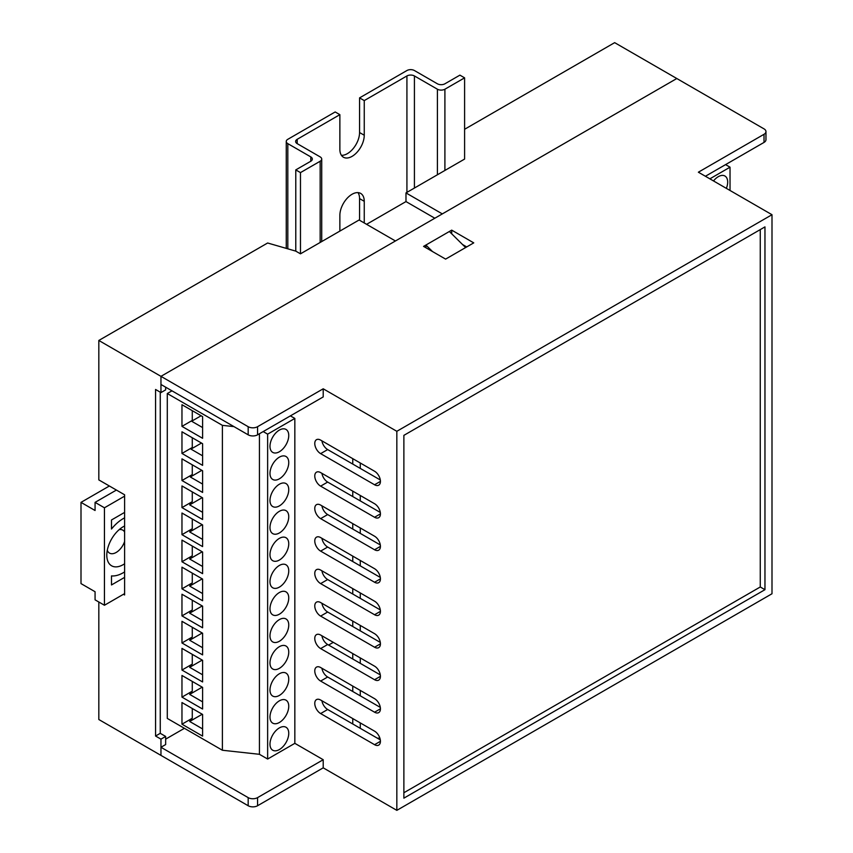 <?xml version="1.0" encoding="UTF-8"?>
<svg xmlns="http://www.w3.org/2000/svg" width="853" height="853" viewBox="0 0 853 853"><rect width="100%" height="100%" fill="white"/><g stroke="black" fill="none" stroke-linecap="round" stroke-linejoin="round"><path stroke-width="1.28" d="M464.597 129.283L614.661 42.65L676.802 78.519L442.323 213.9L405.985 192.917L464.597 159.074L464.597 77.847L459.916 75.139L444.903 83.797A5.31 3.06 180 0 1 437.408 83.797L414.419 70.532A5.31 3.06 -0 0 0 406.924 70.532L359.561 97.882L364.252 100.59L406.924 75.949A5.31 3.06 180 0 1 414.419 75.949L437.408 89.213A5.31 3.06 -0 0 0 444.903 89.213L464.597 77.847M165.653 736.438L165.653 744.562L160.961 747.271L160.961 755.385L160.961 739.146L165.653 736.438L160.257 733.324L160.257 392.177L160.257 733.324L155.566 736.032L160.961 739.146M300.469 172.605L320.163 161.238A5.31 3.06 -0 0 0 321.72 159.074A5.31 3.06 -0 0 0 320.163 156.899L297.185 143.635A5.31 3.06 180 0 1 295.639 141.47A5.31 3.06 180 0 1 297.185 139.306L339.867 114.665L335.176 111.956L287.813 139.306A5.31 3.06 -0 0 0 286.256 141.47A5.31 3.06 -0 0 0 287.813 143.635L310.791 156.899A5.31 3.06 180 0 1 312.337 159.074A5.31 3.06 180 0 1 310.791 161.238L295.778 169.896L300.469 172.605L300.469 253.831L359.092 219.989L395.429 240.972L160.961 376.344L160.961 392.583L165.653 389.874L165.653 387.177M434.827 218.229L405.985 201.575L366.587 224.318M405.985 201.575L405.985 192.917M98.82 602.015L98.82 719.516L248.18 805.744L248.18 797.63L160.961 747.271M123.44 594.296L124.613 594.967L124.613 494.793L98.82 479.908L98.82 340.464L267.639 242.998L295.778 251.123L300.469 253.831M98.82 340.464L160.961 376.344L160.961 384.468L248.18 434.827L248.18 426.703L160.961 376.344L676.802 78.519L764.021 128.878A6.632 3.828 -0 0 1 765.962 131.586L765.962 139.711A6.632 3.828 180 0 1 764.021 142.419L705.41 176.262M160.961 392.583L155.566 389.469L155.566 736.032M432.503 251.55L425.914 245.035L425.914 247.743M425.914 245.035L449.36 231.494L465.621 247.562M124.613 526.002A23.212 13.403 120 0 0 123.205 526.738A23.212 13.403 120 0 0 106.796 555.175A23.212 13.403 120 0 0 124.613 563.769M107.297 550.249A13.264 7.656 120 0 0 109.547 553.117A13.264 7.656 120 0 0 124.613 541.484M124.613 517.856A33.16 19.15 120 0 0 111.487 529.02L111.487 519.978L124.613 512.397M124.613 577.374L111.487 584.955L111.487 575.914A33.16 19.15 120 0 0 124.613 571.905M109.376 485.997L81.003 502.374L81.003 583.601L95.067 591.726L95.067 599.84L104.45 605.257L124.613 593.613M124.613 496.147L104.45 507.791L95.067 502.374L95.067 510.499L81.003 502.374M104.45 507.791L104.45 605.257M124.613 532.037A13.264 7.656 120 0 0 122.811 530.15A13.264 7.656 120 0 0 119.196 529.638M116.413 490.059L95.067 502.374M726.372 188.364A13.264 7.656 120 0 0 724.933 176.017A13.264 7.656 120 0 0 718.301 176.667A13.264 7.656 120 0 0 713.513 180.943M725.572 164.618L730.029 167.188L730.029 190.475M730.029 167.188L709.867 178.831M279.368 749.563A13.264 7.656 120 0 0 288.037 737.877A13.264 7.656 120 0 0 286 727.246A13.264 7.656 120 0 0 279.368 727.908A13.264 7.656 120 0 0 270.7 739.594A13.264 7.656 120 0 0 272.736 750.224A13.264 7.656 120 0 0 279.368 749.563M279.368 722.491A13.264 7.656 120 0 0 288.037 710.805A13.264 7.656 120 0 0 286 700.174A13.264 7.656 120 0 0 279.368 700.835A13.264 7.656 120 0 0 270.7 712.522A13.264 7.656 120 0 0 272.736 723.152A13.264 7.656 120 0 0 279.368 722.491M279.368 695.419A13.264 7.656 120 0 0 288.037 683.733A13.264 7.656 120 0 0 286 673.102A13.264 7.656 120 0 0 279.368 673.763A13.264 7.656 120 0 0 270.7 685.449A13.264 7.656 120 0 0 272.736 696.08A13.264 7.656 120 0 0 279.368 695.419M279.368 668.347A13.264 7.656 120 0 0 288.037 656.65A13.264 7.656 120 0 0 286 646.03A13.264 7.656 120 0 0 279.368 646.681A13.264 7.656 120 0 0 270.7 658.367A13.264 7.656 120 0 0 272.736 668.997A13.264 7.656 120 0 0 279.368 668.347M279.368 641.264A13.264 7.656 120 0 0 288.037 629.578A13.264 7.656 120 0 0 286 618.947A13.264 7.656 120 0 0 279.368 619.609A13.264 7.656 120 0 0 270.7 631.295A13.264 7.656 120 0 0 272.736 641.925A13.264 7.656 120 0 0 279.368 641.264M279.368 614.192A13.264 7.656 120 0 0 288.037 602.506A13.264 7.656 120 0 0 286 591.875A13.264 7.656 120 0 0 279.368 592.536A13.264 7.656 120 0 0 270.7 604.223A13.264 7.656 120 0 0 272.736 614.853A13.264 7.656 120 0 0 279.368 614.192M279.368 587.12A13.264 7.656 120 0 0 288.037 575.434A13.264 7.656 120 0 0 286 564.803A13.264 7.656 120 0 0 279.368 565.454A13.264 7.656 120 0 0 270.7 577.15A13.264 7.656 120 0 0 272.736 587.781A13.264 7.656 120 0 0 279.368 587.12M279.368 451.749A13.264 7.656 120 0 0 288.037 440.052A13.264 7.656 120 0 0 286 429.432A13.264 7.656 120 0 0 279.368 430.083A13.264 7.656 120 0 0 270.7 441.769A13.264 7.656 120 0 0 272.736 452.399A13.264 7.656 120 0 0 279.368 451.749M279.368 532.965A13.264 7.656 120 0 0 288.037 521.279A13.264 7.656 120 0 0 286 510.648A13.264 7.656 120 0 0 279.368 511.31A13.264 7.656 120 0 0 270.7 522.996A13.264 7.656 120 0 0 272.736 533.626A13.264 7.656 120 0 0 279.368 532.965M279.368 560.048A13.264 7.656 120 0 0 288.037 548.351A13.264 7.656 120 0 0 286 537.731A13.264 7.656 120 0 0 279.368 538.382A13.264 7.656 120 0 0 270.7 550.068A13.264 7.656 120 0 0 272.736 560.698A13.264 7.656 120 0 0 279.368 560.048M279.368 505.893A13.264 7.656 120 0 0 288.037 494.207A13.264 7.656 120 0 0 286 483.576A13.264 7.656 120 0 0 279.368 484.237A13.264 7.656 120 0 0 270.7 495.924A13.264 7.656 120 0 0 272.736 506.554A13.264 7.656 120 0 0 279.368 505.893M279.368 478.821A13.264 7.656 120 0 0 288.037 467.135A13.264 7.656 120 0 0 286 456.504A13.264 7.656 120 0 0 279.368 457.155A13.264 7.656 120 0 0 270.7 468.851A13.264 7.656 120 0 0 272.736 479.471A13.264 7.656 120 0 0 279.368 478.821M171.975 390.823L167.295 393.532L222.388 425.348L233.967 426.617M222.388 425.348L222.388 750.245L167.295 718.429L167.295 393.532M202.598 687.379L202.598 709.035L181.966 697.125L181.966 675.469L202.598 687.379M202.598 633.225L202.598 654.891L181.966 642.97L181.966 621.315L202.598 633.225M202.598 579.08L202.598 600.736L181.966 588.826L181.966 567.17L202.598 579.08M202.598 552.008L202.598 573.664L181.966 561.754L181.966 540.088L202.598 552.008M202.598 497.853L202.598 519.509L181.966 507.599L181.966 485.943L202.598 497.853M202.598 443.699L202.598 465.365L181.966 453.455L181.966 431.789L202.598 443.699M202.598 470.781L202.598 492.437L181.966 480.527L181.966 458.861L202.598 470.781M202.598 524.926L202.598 546.592L181.966 534.671L181.966 513.016L202.598 524.926M202.598 416.627L202.598 438.293L181.966 426.372L181.966 404.717L202.598 416.627M202.598 606.152L202.598 627.808L181.966 615.898L181.966 594.242L202.598 606.152M202.598 660.307L202.598 681.963L181.966 670.053L181.966 648.387L202.598 660.307M202.598 714.451L202.598 736.107L181.966 724.197L181.966 702.541L202.598 714.451M222.388 750.245L259.44 754.308L259.44 433.74M259.44 754.308L267.639 759.042L294.839 743.336L294.839 418.439L290.393 415.869M267.639 759.042L267.639 434.145L294.839 418.439M263.193 431.575L267.639 434.145M192.277 437.749L192.277 447.494L181.966 453.455M192.277 447.494L190.987 449.115L202.598 455.822M190.987 449.115L201.479 443.059M192.277 464.821L192.277 474.567L181.966 480.527M192.277 474.567L190.336 476.998L202.598 484.077M190.336 476.998L201.852 470.344M192.277 491.893L192.277 501.649L181.966 507.599M192.277 501.649L189.686 504.88L202.598 512.333M189.686 504.88L202.225 497.64M192.277 518.965L192.277 528.721L181.966 534.671M192.277 528.721L189.686 531.952L202.598 539.416M189.686 531.952L202.225 524.712M192.277 546.048L192.277 555.793L181.966 561.754M192.277 555.793L189.686 559.024L202.598 566.488M189.686 559.024L202.225 551.784M192.277 410.666L192.277 420.422L181.966 426.372M192.277 420.422L191.626 421.233L202.598 427.566M191.626 421.233L201.105 415.763M192.277 573.12L192.277 582.866L181.966 588.826M192.277 582.866L189.686 586.107L202.598 593.56M189.686 586.107L202.225 578.856M192.277 600.192L192.277 609.948L181.966 615.898M192.277 609.948L189.686 613.179L202.598 620.632M189.686 613.179L202.225 605.939M192.277 627.264L192.277 637.02L181.966 642.97M192.277 637.02L189.686 640.251L202.598 647.715M189.686 640.251L202.225 633.011M192.277 654.347L192.277 664.092L181.966 670.053M192.277 664.092L189.686 667.323L202.598 674.787M189.686 667.323L202.225 660.083M192.277 681.419L192.277 691.165L181.966 697.125M192.277 691.165L189.686 694.406L202.598 701.859M189.686 694.406L202.225 687.155M192.277 708.491L192.277 718.247L181.966 724.197M192.277 718.247L189.686 721.478L202.598 728.942M189.686 721.478L202.225 714.238M295.778 169.896L295.778 251.123M364.252 222.964L364.252 201.308A17.241 9.959 120 0 0 360.68 193.418A17.241 9.959 120 0 0 347.384 198.035A17.241 9.959 120 0 0 339.867 215.382L339.867 231.088M339.867 114.665L339.867 149.318A17.241 9.959 120 0 0 343.428 157.219A17.241 9.959 120 0 0 356.725 152.602A17.241 9.959 120 0 0 364.252 135.243L364.252 100.59M359.561 220.255L359.561 198.6A17.241 9.959 120 0 0 358.004 192.618M341.413 155.299A17.241 9.959 120 0 0 359.561 132.535L359.561 97.882M360.265 728.313L360.265 722.896M360.265 695.824L360.265 690.408M360.265 663.335L360.265 657.919M360.265 630.847L360.265 625.43M360.265 598.358L360.265 592.942M360.265 565.87L360.265 560.453M360.265 533.37L360.265 527.964M360.265 500.882L360.265 495.476M360.265 468.393L360.265 462.976M352.758 723.984L352.758 718.567M352.758 691.495L352.758 686.079M352.758 659.006L352.758 653.59M352.758 626.518L352.758 621.101M352.758 594.019L352.758 588.613M352.758 561.53L352.758 556.113M352.758 529.041L352.758 523.625M352.758 496.553L352.758 491.136M352.758 464.064L352.758 458.647M466.708 246.922L462.55 244.523M248.18 426.703A6.632 3.828 -0 0 0 257.563 426.703L323.212 388.797L323.212 396.922L257.563 434.827A6.632 3.828 180 0 1 248.18 434.827M165.653 739.146L184.408 728.313M328.608 645.06L333.299 642.352M248.18 797.63A6.632 3.828 -0 0 0 257.563 797.63L323.212 759.724L294.839 743.336M764.021 142.419L764.021 134.294L698.372 172.199L771.997 214.711L396.837 431.298L323.212 388.797M257.563 797.63L257.563 805.744L323.212 767.839L396.837 810.35L771.997 593.752L771.997 214.711M257.563 805.744A6.632 3.828 180 0 1 248.18 805.744M445.607 259.109L473.746 242.87L451.706 230.139L423.568 246.389L445.607 259.109M764.021 134.294A6.632 3.828 -0 0 0 765.962 131.586M764.96 226.887L403.874 435.361L403.874 798.163L764.96 589.69L764.96 226.887M396.837 810.35L396.837 431.298M320.632 570.06L374.563 601.194A8.285 4.787 60 0 1 379.98 608.498A8.285 4.787 60 0 1 378.711 615.141A8.285 4.787 60 0 1 374.563 614.736L320.632 583.601A8.285 4.787 60 0 1 315.215 576.297A8.285 4.787 60 0 1 316.495 569.655A8.285 4.787 60 0 1 320.632 570.06M320.632 537.571L374.563 568.706A8.285 4.787 60 0 1 379.98 576.01A8.285 4.787 60 0 1 378.711 582.652A8.285 4.787 60 0 1 374.563 582.247L320.632 551.113A8.285 4.787 60 0 1 315.215 543.809A8.285 4.787 60 0 1 316.495 537.166A8.285 4.787 60 0 1 320.632 537.571M320.632 505.083L374.563 536.217A8.285 4.787 60 0 1 379.98 543.521A8.285 4.787 60 0 1 378.711 550.164A8.285 4.787 60 0 1 374.563 549.759L320.632 518.624A8.285 4.787 60 0 1 315.215 511.31A8.285 4.787 60 0 1 316.495 504.667A8.285 4.787 60 0 1 320.632 505.083M320.632 472.594L374.563 503.728A8.285 4.787 60 0 1 379.98 511.032A8.285 4.787 60 0 1 378.711 517.675A8.285 4.787 60 0 1 374.563 517.27L320.632 486.135A8.285 4.787 60 0 1 315.215 478.821A8.285 4.787 60 0 1 316.495 472.178A8.285 4.787 60 0 1 320.632 472.594M320.632 440.105L374.563 471.24A8.285 4.787 60 0 1 379.98 478.544A8.285 4.787 60 0 1 378.711 485.186A8.285 4.787 60 0 1 374.563 484.771L320.632 453.636A8.285 4.787 60 0 1 315.215 446.332A8.285 4.787 60 0 1 316.495 439.69A8.285 4.787 60 0 1 320.632 440.105M320.632 635.037L374.563 666.172A8.285 4.787 60 0 1 379.98 673.486A8.285 4.787 60 0 1 378.711 680.129A8.285 4.787 60 0 1 374.563 679.713L320.632 648.579A8.285 4.787 60 0 1 315.215 641.275A8.285 4.787 60 0 1 316.495 634.632A8.285 4.787 60 0 1 320.632 635.037M320.632 667.526L374.563 698.671A8.285 4.787 60 0 1 379.98 705.975A8.285 4.787 60 0 1 378.711 712.618A8.285 4.787 60 0 1 374.563 712.202L320.632 681.067A8.285 4.787 60 0 1 315.215 673.763A8.285 4.787 60 0 1 316.495 667.121A8.285 4.787 60 0 1 320.632 667.526M320.632 700.025L374.563 731.16A8.285 4.787 60 0 1 379.98 738.463A8.285 4.787 60 0 1 378.711 745.106A8.285 4.787 60 0 1 374.563 744.69L320.632 713.556A8.285 4.787 60 0 1 315.215 706.252A8.285 4.787 60 0 1 316.495 699.609A8.285 4.787 60 0 1 320.632 700.025M320.632 602.549L374.563 633.683A8.285 4.787 60 0 1 379.98 640.998A8.285 4.787 60 0 1 378.711 647.64A8.285 4.787 60 0 1 374.563 647.224L320.632 616.09A8.285 4.787 60 0 1 315.215 608.786A8.285 4.787 60 0 1 316.495 602.143A8.285 4.787 60 0 1 320.632 602.549M323.212 767.839L323.212 759.724M380.31 609.927L327.669 579.539A8.285 4.787 60 0 1 321.922 570.806M380.31 577.438L327.669 547.05A8.285 4.787 60 0 1 321.922 538.318M380.31 544.95L327.669 514.562A8.285 4.787 60 0 1 321.922 505.829M380.31 512.461L327.669 482.073A8.285 4.787 60 0 1 321.922 473.34M380.31 479.972L327.669 449.584A8.285 4.787 60 0 1 321.922 440.852M380.31 674.904L327.669 644.516A8.285 4.787 60 0 1 321.922 635.784M380.31 707.393L327.669 677.005A8.285 4.787 60 0 1 321.922 668.272M380.31 739.892L327.669 709.493A8.285 4.787 60 0 1 321.922 700.761M380.31 642.416L327.669 612.027A8.285 4.787 60 0 1 321.922 603.295M451.706 233.807L451.706 230.139M403.874 792.746L760.268 586.981L760.268 229.596M760.268 586.981L764.96 589.69M377.421 738.218A11.601 6.696 -60 0 1 380.001 738.517M320.163 161.238L320.163 242.455M297.185 139.306L297.185 143.635M406.924 75.949L406.924 192.373M414.419 75.949L414.419 188.044M437.408 89.213L437.408 174.769M444.903 89.213L444.903 170.44M287.813 143.635L287.813 248.82M310.791 156.899L310.791 161.238M359.561 132.535L364.252 135.243M359.561 198.6L364.252 201.308M257.563 426.703L257.563 434.827M374.563 647.224L380.427 643.844M320.632 616.09L327.669 612.027M374.563 744.69L380.427 741.31M320.632 713.556L327.669 709.493M374.563 712.202L380.427 708.822M320.632 681.067L327.669 677.005M374.563 679.713L380.427 676.333M320.632 648.579L327.669 644.516M374.563 484.771L380.427 481.391M320.632 453.636L327.669 449.584M374.563 517.27L380.427 513.879M320.632 486.135L327.669 482.073M374.563 549.759L380.427 546.368M320.632 518.624L327.669 514.562M374.563 582.247L380.427 578.856M320.632 551.113L327.669 547.05M374.563 614.736L380.427 611.356M320.632 583.601L327.669 579.539M321.72 159.074L321.72 241.559M286.256 141.47L286.256 248.372"/></g></svg>
